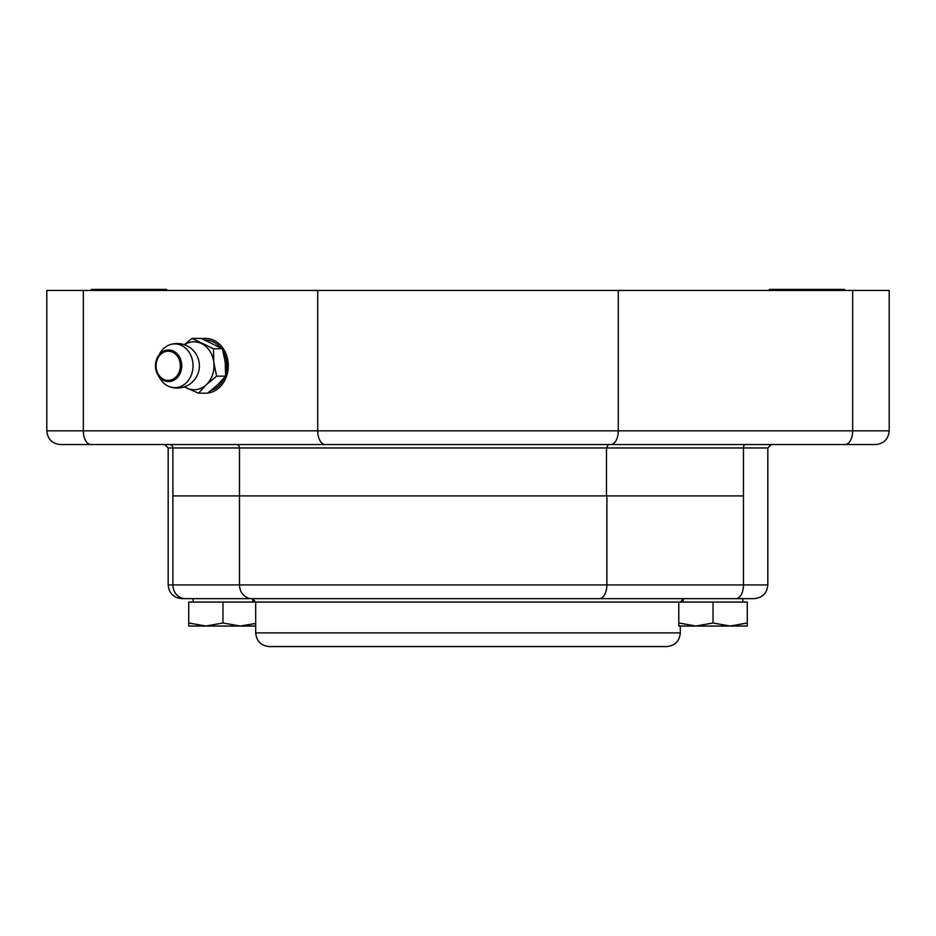 <?xml version="1.0" encoding="UTF-8"?>
<svg xmlns="http://www.w3.org/2000/svg" width="936" height="936" viewBox="0 0 936 936"><rect width="100%" height="100%" fill="white"/><g stroke="black" fill="none" stroke-linecap="round" stroke-linejoin="round"><path stroke-width="1.4" d="M769.345 290.441L769.345 289.423L844.682 289.423L844.682 290.441M91.318 290.441L91.318 289.423L166.655 289.423L166.655 290.441M193.179 602.07L193.179 598.642L181.876 598.642L754.123 598.642L252.264 598.642L255.692 602.07L680.308 602.07L683.736 598.642M193.179 598.642L252.767 598.642M658.757 646.577L666.619 646.577C674.938 645.77 679.501 641.207 680.308 632.888L255.692 632.888C256.499 641.207 261.062 645.77 269.381 646.577L658.757 646.577M649.549 646.577L657.025 646.577M852.673 290.441L46.8 290.441L46.8 430.841C47.607 439.159 52.182 443.734 60.501 444.541L875.499 444.541C883.818 443.734 888.393 439.159 889.2 430.841L852.673 430.841L852.673 290.441L889.2 290.441L889.2 430.841M255.692 626.032L240.096 626.032L255.692 623.47M205.85 626.032L222.967 622.978L240.096 626.032L188.733 626.032L188.733 622.978L205.85 626.032M222.967 622.978L222.967 602.07L188.733 602.07L188.733 622.978M222.967 602.07L255.692 602.07L255.692 632.888M201.965 338.715A27.39 22.78 90 0 1 205.499 338.387A27.39 22.78 90 0 1 228.244 364.455A27.39 22.78 90 0 1 207.698 393.05M317.561 444.541L266.023 444.541M254.475 444.541L159.81 444.541M98.163 444.541L90.932 444.541A13.701 7.605 90 0 1 83.327 430.841L46.8 430.841M743.465 495.904L743.465 447.97L606.47 447.97L608.377 444.541L236.352 444.541A3.428 3.136 90 0 1 239.487 447.97L606.47 447.97L606.47 495.904L743.465 495.904L743.465 584.941A13.701 7.605 90 0 1 735.86 598.642M202.281 338.844A27.39 22.78 90 0 1 205.967 338.387M205.3 340.096A25.681 21.352 90 0 1 220.615 347.642M223.119 351.281A25.681 21.352 90 0 1 225.716 374.026M224.453 377.594A25.681 21.352 90 0 1 210.775 390.663M184.486 344.776A23.973 19.937 90 0 1 201.544 343.559A23.973 19.937 90 0 1 213.817 362.443A23.973 19.937 90 0 1 206.353 384.673A23.973 19.937 90 0 1 186.615 388.007A23.973 19.937 90 0 1 184.486 386.79M191.716 373.979A21.879 18.194 90 0 1 169.732 386.779A21.879 18.194 90 0 1 160.126 378.624L157.973 375.055A15.795 13.139 -90 0 0 178.951 375.511A15.795 13.139 -90 0 0 173.523 351.129A15.795 13.139 -90 0 0 157.973 356.511A15.795 13.139 -90 0 0 156.429 359.869A15.795 13.139 -90 0 0 157.973 375.055C155.282 370.317 154.768 365.251 156.417 359.88L160.126 352.942A21.879 18.194 90 0 1 169.732 344.787A21.879 18.194 90 0 1 181.666 345.501A21.879 18.194 90 0 1 191.716 373.979M198.479 393.19L207.511 393.19L217.772 384.673L225.646 376.143L216.614 376.143L206.353 384.673L198.479 393.19L184.298 386.849M225.646 376.143L225.237 362.443L222.44 348.742L213.408 348.742L213.817 362.443L216.614 376.143M222.44 348.742L201.1 338.376L192.067 338.376L213.408 348.742M184.24 344.694L192.067 338.376M747.267 626.032L678.787 626.032L678.787 622.978L695.904 626.032L713.033 622.978L730.15 626.032L747.267 622.978L747.267 626.032M678.787 622.978L678.787 602.07L747.267 602.07L747.267 622.978M713.033 602.07L713.033 622.978M754.123 598.642C762.442 597.823 767.005 593.26 767.824 584.941L606.879 584.941A13.701 7.605 90 0 1 599.274 598.642M606.879 495.904L606.879 584.941L239.487 584.941A13.701 12.519 90 0 0 252.006 598.642M181.876 598.642C173.558 597.823 168.995 593.26 168.176 584.941L172.891 584.941L172.891 495.904L239.487 495.904L239.487 584.941L172.891 584.941A13.701 12.519 90 0 0 185.41 598.642M168.176 584.941L168.176 447.97L239.487 447.97L239.487 495.904L606.47 495.904M845.068 444.541A13.701 7.605 90 0 0 852.673 430.841L83.327 430.841L83.327 290.441M325.318 444.541A13.701 7.605 90 0 1 317.702 430.841L317.702 290.441M169.755 444.541A3.428 3.136 90 0 1 172.891 447.97L172.891 495.904M610.682 444.541A13.701 7.605 90 0 0 618.298 430.841L618.298 290.441M745.372 444.541A3.428 1.907 90 0 0 743.465 447.97L767.824 447.97L767.824 584.941M156.956 360.313A14.59 12.133 90 0 1 177.77 356.791A14.59 12.133 90 0 1 169.896 380.238A14.59 12.133 90 0 1 156.956 360.313M680.308 626.032L680.308 632.888M252.767 602.07L252.767 598.677M168.176 447.97L164.759 444.541M767.824 447.97L771.241 444.541M169.732 386.779A22.253 22.253 0 0 0 199.391 365.777A22.253 22.253 0 0 0 169.732 344.787M742.821 602.07L742.821 598.642M683.233 602.07L683.233 598.642"/></g></svg>
